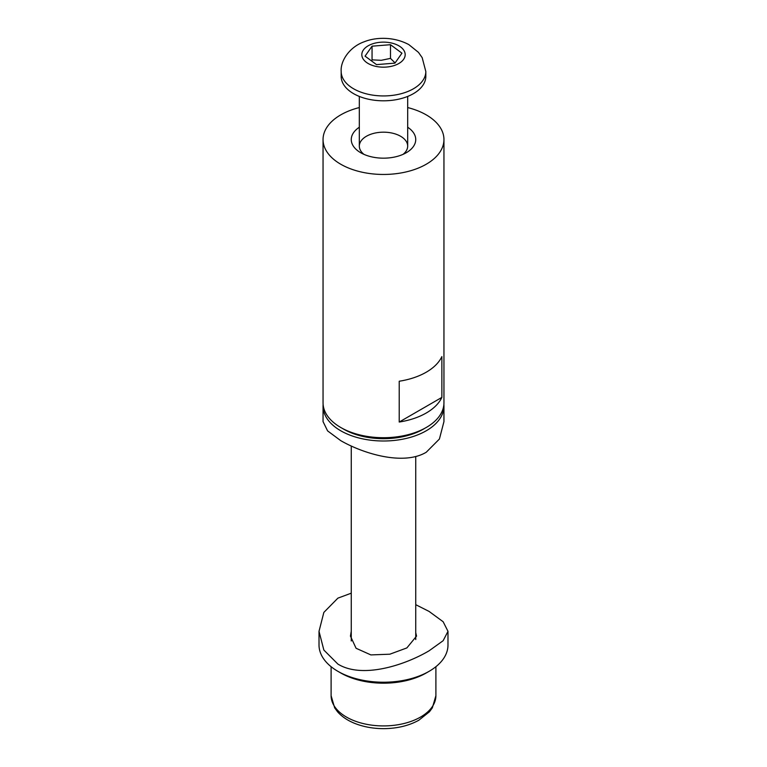 <?xml version="1.0" encoding="UTF-8"?>
<svg xmlns="http://www.w3.org/2000/svg" width="767" height="767" viewBox="0 0 767 767"><rect width="100%" height="100%" fill="white"/><g stroke="black" fill="none" stroke-linecap="round" stroke-linejoin="round"><path stroke-width="1.15" d="M363.961 154.359A24.18 13.959 180 0 1 359.32 146.133A24.18 13.959 180 0 1 366.405 136.267A24.18 13.959 180 0 1 392.752 133.237A24.18 13.959 180 0 1 407.68 146.133A24.18 13.959 180 0 1 403.039 154.359M359.32 127.245A32.243 18.619 0 0 0 360.701 152.719A32.243 18.619 0 0 0 406.299 152.719A32.243 18.619 0 0 0 407.68 127.245M359.32 107.562A60.449 34.898 0 0 0 323.051 139.556A60.449 34.898 0 0 0 340.749 164.234A60.449 34.898 0 0 0 406.635 171.798A60.449 34.898 0 0 0 443.949 139.556A60.449 34.898 0 0 0 407.68 107.562M399.224 381.228A60.449 34.898 0 0 0 441.869 356.597L441.869 397.402A60.449 34.898 180 0 1 399.224 422.032L399.224 381.228M441.869 397.402L399.224 422.032M443.949 139.556L443.949 402.809A60.449 34.898 180 0 1 406.635 435.052A60.449 34.898 180 0 1 340.749 427.487A60.449 34.898 180 0 1 323.051 402.809L323.051 139.556M425.819 71.504L425.819 76.374A42.319 24.429 180 0 1 389.348 100.573A42.319 24.429 180 0 1 341.181 76.374L341.181 71.504A42.319 24.429 0 0 0 341.593 74.878A42.319 24.429 0 0 0 389.348 95.702A42.319 24.429 0 0 0 425.819 71.504L422.176 57.65L418.466 52.367L408.811 44.591C392.723 36.039 374.804 37.439 364.21 41.773C349.34 46.988 340.308 61.159 341.181 71.504M394.947 63.134L376.511 64.62L365.063 56.144L372.053 46.183L390.489 44.697L401.937 53.172L394.947 63.134M395.091 62.923L390.489 58.378L390.489 44.697M390.489 58.378L381.266 60.305L372.053 59.864L372.053 46.183M372.053 59.864L371.525 60.929M342.226 428.312A56.422 32.578 0 0 0 343.606 429.137A56.422 32.578 0 0 0 424.774 428.312M443.882 404.449A60.449 34.898 180 0 1 443.949 406.098A60.449 34.898 180 0 1 406.635 438.34A60.449 34.898 180 0 1 340.749 430.776A60.449 34.898 180 0 1 323.051 406.098A60.449 34.898 180 0 1 323.118 404.449M443.949 406.098L443.949 421.601L439.414 439.031L426.251 452.242C403.547 465.857 363.539 453.796 340.749 440.651L327.586 430.881L323.051 421.601L323.051 406.098M337.902 671.326L340.749 672.966A60.449 34.898 0 0 0 426.251 672.966L429.098 671.326A64.486 37.228 180 0 1 337.902 671.326A64.486 37.228 180 0 1 319.014 644.999L319.014 631.327L323.847 650.033L337.902 664.088C362.302 679.054 404.813 665.181 429.098 650.79L443.153 640.694L447.986 631.327L443.153 621.749L429.098 611.433L415.743 604.684M447.986 631.327L447.986 644.999A64.486 37.228 180 0 1 429.098 671.326M351.257 593.188L337.902 598.135L323.847 612.411L319.014 631.327M415.743 632.65L416.548 636.111L406.865 647.923L389.837 654.203L370.873 654.913L356.07 648.268L350.452 636.111L351.257 631.231M362.024 56.384A21.687 12.521 180 0 1 380.499 42.252A21.687 12.521 180 0 1 404.976 52.923A21.687 12.521 180 0 1 386.501 67.055A21.687 12.521 180 0 1 362.024 56.384M435.896 695.679A52.396 30.249 180 0 1 428.024 711.613A52.396 30.249 180 0 1 355.888 721.383A52.396 30.249 180 0 1 331.104 695.679L334.661 707.855L337.557 711.786C342.341 717.174 348.86 721.344 357.115 724.288C365.37 727.202 374.258 728.66 383.778 728.65C397.124 728.535 408.801 725.735 418.801 720.251L429.443 711.786L432.339 707.855L435.896 695.679L435.896 666.705M359.32 96.421L359.32 146.133M407.68 96.421L407.68 146.133M415.743 639.563L415.743 456.47M351.257 640.982L351.257 446.03M331.104 695.679L331.104 666.705"/></g></svg>
